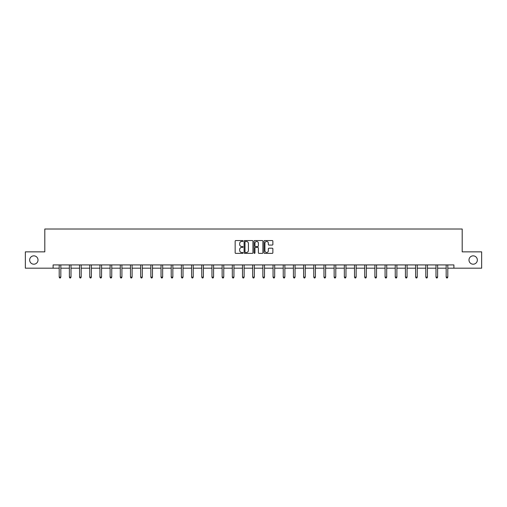 <?xml version="1.0" encoding="UTF-8"?>
<svg xmlns="http://www.w3.org/2000/svg" width="507" height="507" viewBox="0 0 507 507"><rect width="100%" height="100%" fill="white"/><g stroke="black" fill="none" stroke-linecap="round" stroke-linejoin="round"><path stroke-width="0.76" d="M243.056 241.009A0.45 0.45 0 0 0 242.606 240.559L235.799 240.559A0.64 0.64 0 0 0 235.159 241.199L235.159 252.733A0.64 0.64 0 0 0 235.799 253.373L242.606 253.373A0.45 0.45 0 0 0 243.056 252.923A0.45 0.45 0 0 0 242.606 252.473L241.725 252.473A2.053 2.053 0 0 1 239.678 250.426L239.678 249.463A2.053 2.053 0 0 1 241.725 247.416L242.606 247.416A0.45 0.45 0 0 0 243.056 246.966A0.45 0.45 0 0 0 242.606 246.516L241.725 246.516A2.053 2.053 0 0 1 239.678 244.469L239.678 243.506A2.053 2.053 0 0 1 241.725 241.452L242.606 241.452A0.45 0.45 0 0 0 243.056 241.009M468.988 260.021A4.176 4.176 0 0 0 473.164 264.198A4.176 4.176 0 0 0 477.341 260.021A4.176 4.176 0 0 0 473.164 255.845A4.176 4.176 0 0 0 468.988 260.021M29.66 260.021A4.176 4.176 0 0 0 33.836 264.198A4.176 4.176 0 0 0 38.012 260.021A4.176 4.176 0 0 0 33.836 255.845A4.176 4.176 0 0 0 29.66 260.021M272.227 245.077A0.64 0.64 0 0 0 272.867 244.437L272.867 241.199A0.64 0.64 0 0 0 272.227 240.559L264.667 240.559A0.64 0.64 0 0 0 264.027 241.199L264.027 252.733A0.64 0.64 0 0 0 264.667 253.373L272.227 253.373A0.64 0.64 0 0 0 272.867 252.733L272.867 248.823A0.64 0.64 0 0 0 272.227 248.183L268.989 248.183A0.64 0.64 0 0 0 268.349 248.823L268.349 250.762A1.711 1.711 0 0 1 266.638 252.473A1.711 1.711 0 0 1 264.92 250.762L264.92 243.17A1.711 1.711 0 0 1 266.638 241.452A1.711 1.711 0 0 1 268.349 243.17L268.349 244.437A0.64 0.64 0 0 0 268.989 245.077L272.227 245.077M53.096 268.184L25.35 268.184L25.35 251.859L44.806 251.859L44.806 229.012L462.194 229.012L462.194 251.859L481.65 251.859L481.65 268.184L453.904 268.184L453.904 264.92L53.096 264.92L53.096 268.184L59.199 268.184M252.942 241.199A0.64 0.64 0 0 0 252.296 240.559L244.735 240.559A0.64 0.64 0 0 0 244.095 241.199L244.095 252.733A0.64 0.64 0 0 0 244.735 253.373L252.296 253.373A0.64 0.64 0 0 0 252.942 252.733L252.942 241.199M254.704 240.559L262.265 240.559A0.64 0.64 0 0 1 262.905 241.199L262.905 252.733A0.64 0.64 0 0 1 262.265 253.373L259.026 253.373A0.64 0.64 0 0 1 258.386 252.733L258.386 248.056A0.64 0.64 0 0 0 257.746 247.416L255.598 247.416A0.64 0.64 0 0 0 254.958 248.056L254.958 252.923A0.45 0.45 0 0 1 254.508 253.373A0.45 0.45 0 0 1 254.058 252.923L254.058 241.199A0.64 0.64 0 0 1 254.704 240.559M60.827 268.184L69.383 268.184M71.012 268.184L79.567 268.184M81.196 268.184L89.745 268.184M91.38 268.184L99.93 268.184M101.565 268.184L110.114 268.184M111.749 268.184L120.298 268.184M121.927 268.184L130.483 268.184M132.112 268.184L140.667 268.184M142.296 268.184L150.852 268.184M152.48 268.184L161.03 268.184M162.665 268.184L171.214 268.184M172.849 268.184L181.398 268.184M183.033 268.184L191.583 268.184M193.218 268.184L201.767 268.184M203.396 268.184L211.951 268.184M213.58 268.184L222.136 268.184M223.764 268.184L232.32 268.184M233.949 268.184L242.498 268.184M244.133 268.184L252.682 268.184M254.318 268.184L262.867 268.184M264.502 268.184L273.051 268.184M274.68 268.184L283.236 268.184M284.864 268.184L293.42 268.184M295.049 268.184L303.604 268.184M305.233 268.184L313.782 268.184M315.417 268.184L323.967 268.184M325.602 268.184L334.151 268.184M335.786 268.184L344.335 268.184M345.97 268.184L354.52 268.184M356.148 268.184L364.704 268.184M366.333 268.184L374.888 268.184M376.517 268.184L385.073 268.184M386.702 268.184L395.251 268.184M396.886 268.184L405.435 268.184M407.07 268.184L415.62 268.184M417.255 268.184L425.804 268.184M427.433 268.184L435.988 268.184M437.617 268.184L446.173 268.184M447.801 268.184L453.904 268.184M245.445 241.452A0.45 0.45 0 0 0 244.995 241.902L244.995 252.03A0.45 0.45 0 0 0 245.445 252.473L246.37 252.473A2.053 2.053 0 0 0 248.424 250.426L248.424 243.506A2.053 2.053 0 0 0 246.37 241.452L245.445 241.452M258.386 243.202A1.711 1.711 0 0 0 256.669 241.484A1.711 1.711 0 0 0 254.958 243.202L254.958 245.876A0.64 0.64 0 0 0 255.598 246.516L257.746 246.516A0.64 0.64 0 0 0 258.386 245.876L258.386 243.202M60.916 264.92L60.878 265.015A0.653 0.653 0 0 0 60.827 265.256L60.827 277.139L59.199 277.139L59.199 265.256A0.653 0.653 0 0 0 59.148 265.015L59.11 264.92M60.827 277.139L60.339 277.988L59.687 277.988L59.199 277.139M71.1 264.92L71.062 265.015A0.653 0.653 0 0 0 71.012 265.256L71.012 277.139L69.383 277.139L69.383 265.256A0.653 0.653 0 0 0 69.332 265.015L69.294 264.92M71.012 277.139L70.524 277.988L69.871 277.988L69.383 277.139M81.285 264.92L81.24 265.015A0.653 0.653 0 0 0 81.196 265.256L81.196 277.139L79.567 277.139L79.567 265.256A0.653 0.653 0 0 0 79.517 265.015L79.479 264.92M81.196 277.139L80.708 277.988L80.055 277.988L79.567 277.139M91.463 264.92L91.425 265.015A0.653 0.653 0 0 0 91.38 265.256L91.38 277.139L89.745 277.139L89.745 265.256A0.653 0.653 0 0 0 89.701 265.015L89.663 264.92M91.38 277.139L90.892 277.988L90.24 277.988L89.745 277.139M101.647 264.92L101.609 265.015A0.653 0.653 0 0 0 101.565 265.256L101.565 277.139L99.93 277.139L99.93 265.256A0.653 0.653 0 0 0 99.885 265.015L99.847 264.92M101.565 277.139L101.07 277.988L100.418 277.988L99.93 277.139M111.832 264.92L111.794 265.015A0.653 0.653 0 0 0 111.749 265.256L111.749 277.139L110.114 277.139L110.114 265.256A0.653 0.653 0 0 0 110.07 265.015L110.032 264.92M111.749 277.139L111.255 277.988L110.602 277.988L110.114 277.139M122.016 264.92L121.978 265.015A0.653 0.653 0 0 0 121.927 265.256L121.927 277.139L120.298 277.139L120.298 265.256A0.653 0.653 0 0 0 120.254 265.015L120.21 264.92M121.927 277.139L121.439 277.988L120.786 277.988L120.298 277.139M132.2 264.92L132.162 265.015A0.653 0.653 0 0 0 132.112 265.256L132.112 277.139L130.483 277.139L130.483 265.256A0.653 0.653 0 0 0 130.432 265.015L130.394 264.92M132.112 277.139L131.624 277.988L130.971 277.988L130.483 277.139M142.385 264.92L142.347 265.015A0.653 0.653 0 0 0 142.296 265.256L142.296 277.139L140.667 277.139L140.667 265.256A0.653 0.653 0 0 0 140.616 265.015L140.578 264.92M142.296 277.139L141.808 277.988L141.155 277.988L140.667 277.139M152.569 264.92L152.531 265.015A0.653 0.653 0 0 0 152.48 265.256L152.48 277.139L150.852 277.139L150.852 265.256A0.653 0.653 0 0 0 150.801 265.015L150.763 264.92M152.48 277.139L151.992 277.988L151.34 277.988L150.852 277.139M162.747 264.92L162.709 265.015A0.653 0.653 0 0 0 162.665 265.256L162.665 277.139L161.03 277.139L161.03 265.256A0.653 0.653 0 0 0 160.985 265.015L160.947 264.92M162.665 277.139L162.177 277.988L161.524 277.988L161.03 277.139M172.931 264.92L172.893 265.015A0.653 0.653 0 0 0 172.849 265.256L172.849 277.139L171.214 277.139L171.214 265.256A0.653 0.653 0 0 0 171.17 265.015L171.132 264.92M172.849 277.139L172.361 277.988L171.708 277.988L171.214 277.139M183.116 264.92L183.078 265.015A0.653 0.653 0 0 0 183.033 265.256L183.033 277.139L181.398 277.139L181.398 265.256A0.653 0.653 0 0 0 181.354 265.015L181.316 264.92M183.033 277.139L182.539 277.988L181.886 277.988L181.398 277.139M193.3 264.92L193.262 265.015A0.653 0.653 0 0 0 193.218 265.256L193.218 277.139L191.583 277.139L191.583 265.256A0.653 0.653 0 0 0 191.538 265.015L191.5 264.92M193.218 277.139L192.723 277.988L192.071 277.988L191.583 277.139M203.484 264.92L203.446 265.015A0.653 0.653 0 0 0 203.396 265.256L203.396 277.139L201.767 277.139L201.767 265.256A0.653 0.653 0 0 0 201.716 265.015L201.678 264.92M203.396 277.139L202.908 277.988L202.255 277.988L201.767 277.139M213.669 264.92L213.631 265.015A0.653 0.653 0 0 0 213.58 265.256L213.58 277.139L211.951 277.139L211.951 265.256A0.653 0.653 0 0 0 211.901 265.015L211.863 264.92M213.58 277.139L213.092 277.988L212.439 277.988L211.951 277.139M223.853 264.92L223.815 265.015A0.653 0.653 0 0 0 223.764 265.256L223.764 277.139L222.136 277.139L222.136 265.256A0.653 0.653 0 0 0 222.085 265.015L222.047 264.92M223.764 277.139L223.276 277.988L222.624 277.988L222.136 277.139M234.038 264.92L233.993 265.015A0.653 0.653 0 0 0 233.949 265.256L233.949 277.139L232.32 277.139L232.32 265.256A0.653 0.653 0 0 0 232.269 265.015L232.231 264.92M233.949 277.139L233.461 277.988L232.808 277.988L232.32 277.139M244.216 264.92L244.178 265.015A0.653 0.653 0 0 0 244.133 265.256L244.133 277.139L242.498 277.139L242.498 265.256A0.653 0.653 0 0 0 242.454 265.015L242.416 264.92M244.133 277.139L243.645 277.988L242.992 277.988L242.498 277.139M254.4 264.92L254.362 265.015A0.653 0.653 0 0 0 254.318 265.256L254.318 277.139L252.682 277.139L252.682 265.256A0.653 0.653 0 0 0 252.638 265.015L252.6 264.92M254.318 277.139L253.83 277.988L253.17 277.988L252.682 277.139M264.584 264.92L264.546 265.015A0.653 0.653 0 0 0 264.502 265.256L264.502 277.139L262.867 277.139L262.867 265.256A0.653 0.653 0 0 0 262.822 265.015L262.784 264.92M264.502 277.139L264.008 277.988L263.355 277.988L262.867 277.139M274.769 264.92L274.731 265.015A0.653 0.653 0 0 0 274.68 265.256L274.68 277.139L273.051 277.139L273.051 265.256A0.653 0.653 0 0 0 273.007 265.015L272.962 264.92M274.68 277.139L274.192 277.988L273.539 277.988L273.051 277.139M284.953 264.92L284.915 265.015A0.653 0.653 0 0 0 284.864 265.256L284.864 277.139L283.236 277.139L283.236 265.256A0.653 0.653 0 0 0 283.185 265.015L283.147 264.92M284.864 277.139L284.376 277.988L283.724 277.988L283.236 277.139M295.137 264.92L295.099 265.015A0.653 0.653 0 0 0 295.049 265.256L295.049 277.139L293.42 277.139L293.42 265.256A0.653 0.653 0 0 0 293.369 265.015L293.331 264.92M295.049 277.139L294.561 277.988L293.908 277.988L293.42 277.139M305.322 264.92L305.284 265.015A0.653 0.653 0 0 0 305.233 265.256L305.233 277.139L303.604 277.139L303.604 265.256A0.653 0.653 0 0 0 303.554 265.015L303.516 264.92M305.233 277.139L304.745 277.988L304.092 277.988L303.604 277.139M315.5 264.92L315.462 265.015A0.653 0.653 0 0 0 315.417 265.256L315.417 277.139L313.782 277.139L313.782 265.256A0.653 0.653 0 0 0 313.738 265.015L313.7 264.92M315.417 277.139L314.929 277.988L314.277 277.988L313.782 277.139M325.684 264.92L325.646 265.015A0.653 0.653 0 0 0 325.602 265.256L325.602 277.139L323.967 277.139L323.967 265.256A0.653 0.653 0 0 0 323.922 265.015L323.884 264.92M325.602 277.139L325.114 277.988L324.461 277.988L323.967 277.139M335.868 264.92L335.83 265.015A0.653 0.653 0 0 0 335.786 265.256L335.786 277.139L334.151 277.139L334.151 265.256A0.653 0.653 0 0 0 334.107 265.015L334.069 264.92M335.786 277.139L335.292 277.988L334.639 277.988L334.151 277.139M346.053 264.92L346.015 265.015A0.653 0.653 0 0 0 345.97 265.256L345.97 277.139L344.335 277.139L344.335 265.256A0.653 0.653 0 0 0 344.291 265.015L344.253 264.92M345.97 277.139L345.476 277.988L344.823 277.988L344.335 277.139M356.237 264.92L356.199 265.015A0.653 0.653 0 0 0 356.148 265.256L356.148 277.139L354.52 277.139L354.52 265.256A0.653 0.653 0 0 0 354.469 265.015L354.431 264.92M356.148 277.139L355.661 277.988L355.008 277.988L354.52 277.139M366.422 264.92L366.384 265.015A0.653 0.653 0 0 0 366.333 265.256L366.333 277.139L364.704 277.139L364.704 265.256A0.653 0.653 0 0 0 364.653 265.015L364.615 264.92M366.333 277.139L365.845 277.988L365.192 277.988L364.704 277.139M376.606 264.92L376.568 265.015A0.653 0.653 0 0 0 376.517 265.256L376.517 277.139L374.888 277.139L374.888 265.256A0.653 0.653 0 0 0 374.838 265.015L374.8 264.92M376.517 277.139L376.029 277.988L375.376 277.988L374.888 277.139M386.79 264.92L386.746 265.015A0.653 0.653 0 0 0 386.702 265.256L386.702 277.139L385.073 277.139L385.073 265.256A0.653 0.653 0 0 0 385.022 265.015L384.984 264.92M386.702 277.139L386.214 277.988L385.561 277.988L385.073 277.139M396.968 264.92L396.93 265.015A0.653 0.653 0 0 0 396.886 265.256L396.886 277.139L395.251 277.139L395.251 265.256A0.653 0.653 0 0 0 395.207 265.015L395.168 264.92M396.886 277.139L396.398 277.988L395.745 277.988L395.251 277.139M407.153 264.92L407.115 265.015A0.653 0.653 0 0 0 407.07 265.256L407.07 277.139L405.435 277.139L405.435 265.256A0.653 0.653 0 0 0 405.391 265.015L405.353 264.92M407.07 277.139L406.582 277.988L405.93 277.988L405.435 277.139M417.337 264.92L417.299 265.015A0.653 0.653 0 0 0 417.255 265.256L417.255 277.139L415.62 277.139L415.62 265.256A0.653 0.653 0 0 0 415.575 265.015L415.537 264.92M417.255 277.139L416.76 277.988L416.108 277.988L415.62 277.139M427.521 264.92L427.483 265.015A0.653 0.653 0 0 0 427.433 265.256L427.433 277.139L425.804 277.139L425.804 265.256A0.653 0.653 0 0 0 425.76 265.015L425.715 264.92M427.433 277.139L426.945 277.988L426.292 277.988L425.804 277.139M437.706 264.92L437.668 265.015A0.653 0.653 0 0 0 437.617 265.256L437.617 277.139L435.988 277.139L435.988 265.256A0.653 0.653 0 0 0 435.938 265.015L435.9 264.92M437.617 277.139L437.129 277.988L436.476 277.988L435.988 277.139M447.89 264.92L447.852 265.015A0.653 0.653 0 0 0 447.801 265.256L447.801 277.139L446.173 277.139L446.173 265.256A0.653 0.653 0 0 0 446.122 265.015L446.084 264.92M447.801 277.139L447.313 277.988L446.661 277.988L446.173 277.139"/></g></svg>
